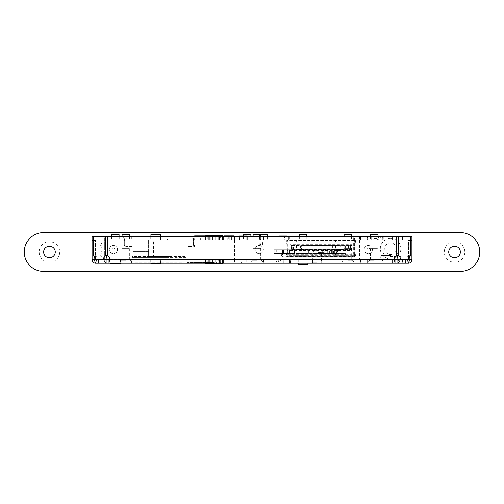 <?xml version="1.0" encoding="UTF-8"?>
<svg xmlns="http://www.w3.org/2000/svg" width="504" height="504" viewBox="0 0 504 504"><rect width="100%" height="100%" fill="white"/><g stroke="black" fill="none" stroke-linecap="round" stroke-linejoin="round"><path stroke-width="0.38" stroke-dasharray="2.52 1.89" d="M383.802 236.496L383.802 239.885L411.907 239.885L411.907 236.496L123.663 236.496L123.663 239.885L104.126 239.885L104.687 240.307L104.687 259.27L104.687 237.649L104.126 236.496L104.126 239.885L92.093 239.885L92.093 236.496L98.878 236.496L98.878 239.885M106.218 259.27L123.102 259.27L123.102 241.826L123.102 259.27L109.689 259.27M113.413 245.461A4.12 4.12 0 0 0 109.292 249.575A4.12 4.12 0 0 0 113.413 253.695A4.12 4.12 0 0 0 117.533 249.575A4.12 4.12 0 0 0 113.413 245.461A4.12 4.12 0 0 0 109.292 249.575A4.12 4.12 0 0 0 113.413 253.695A4.12 4.12 0 0 0 117.533 249.575A4.12 4.12 0 0 0 113.413 245.461A4.12 4.12 0 0 0 109.292 249.575A4.12 4.12 0 0 0 113.413 253.695A4.12 4.12 0 0 0 117.533 249.575A4.12 4.12 0 0 0 113.413 245.461M123.102 237.649L123.102 241.826L123.102 237.649L123.663 236.496L98.878 236.496M128.917 236.496L128.917 239.885L123.663 239.885L123.102 240.307M104.687 240.307L104.687 237.649M214.206 236.496L187.066 236.496L214.206 236.496M369.268 236.496L360.543 236.496L369.268 236.496M392.528 236.496L336.943 236.496L392.528 236.496L392.528 239.885L367.252 239.885L392.528 239.885L392.528 236.496M254.904 236.496L263.63 236.496L254.904 236.496M227.77 239.885L200.636 239.885L200.636 236.496L239.4 236.496L239.4 239.885L227.77 239.885L227.77 236.496M200.636 236.496L239.4 236.496M247.155 236.496L251.03 236.496L247.155 236.496M263.435 236.496L267.315 236.496L263.435 236.496M115.353 236.496L111.472 236.496L115.353 236.496M303.074 236.496L306.949 236.496L303.074 236.496M256.845 236.496L260.719 236.496L256.845 236.496M125.817 236.496L129.692 236.496L125.817 236.496M374.308 236.496L370.427 236.496L374.308 236.496M347.848 236.496L351.723 236.496L347.848 236.496M125.042 236.496L131.342 236.496L125.042 236.496M155.761 236.496L160.801 236.496L155.761 236.496M232.035 236.496L245.99 236.496L232.035 236.496L232.035 239.885L227.966 239.885L250.06 239.885L232.035 239.885L232.035 236.496M245.99 236.496L250.06 236.496L245.99 236.496L245.99 239.885L245.99 236.496M270.799 236.496L283.015 236.496L270.799 236.496L270.799 239.885L266.729 239.885L287.085 239.885L270.799 239.885L270.799 236.496M283.015 236.496L287.085 236.496L283.015 236.496L283.015 239.885L278.989 239.885L287.034 239.885L283.015 239.885L283.015 236.496M367.353 236.496L381.282 236.496L367.353 236.496L367.353 239.885L377.401 239.885L367.353 239.885M390.587 236.496L381.749 236.496L390.587 236.496M410.571 239.885L93.429 239.885M383.802 239.885L128.917 239.885M214.206 239.885L193.851 239.885L214.206 239.885M390.587 239.885L383.45 239.885L390.587 239.885M369.268 239.885L360.543 239.885L369.268 239.885M367.252 239.885L336.943 239.885L367.252 239.885L367.252 236.496L367.252 239.885M254.904 239.885L263.63 239.885L254.904 239.885M200.636 239.885L239.4 239.885M347.848 239.885L351.723 239.885L347.848 239.885M374.308 239.885L370.427 239.885L374.308 239.885M125.817 239.885L129.692 239.885L125.817 239.885M256.845 239.885L260.719 239.885L256.845 239.885M303.074 239.885L306.949 239.885L303.074 239.885M115.353 239.885L111.472 239.885L115.353 239.885M263.435 239.885L267.315 239.885L263.435 239.885M247.155 239.885L251.03 239.885L247.155 239.885M155.761 239.885L160.801 239.885L155.761 239.885M125.042 239.885L131.342 239.885L125.042 239.885M214.206 237.075L187.066 237.075L214.206 237.075M107.018 239.885L107.018 237.075M396.982 239.885L396.982 237.075M377.987 237.649L378.548 236.496L378.548 239.885L377.987 240.307L377.987 237.649L377.987 259.27L377.987 240.307M359.572 240.307L359.572 259.27L359.572 237.649L359.012 236.496L359.012 239.885L359.572 240.307L359.572 237.649M359.572 259.27L377.987 259.27L359.572 259.27M368.298 245.461A4.12 4.12 0 0 0 364.178 249.575A4.12 4.12 0 0 0 368.298 253.695A4.12 4.12 0 0 0 372.418 249.575A4.12 4.12 0 0 0 368.298 245.461A4.12 4.12 0 0 0 364.178 249.575A4.12 4.12 0 0 0 368.298 253.695A4.12 4.12 0 0 0 372.418 249.575A4.12 4.12 0 0 0 368.298 245.461A4.12 4.12 0 0 0 364.178 249.575A4.12 4.12 0 0 0 368.298 253.695A4.12 4.12 0 0 0 372.418 249.575A4.12 4.12 0 0 0 368.298 245.461M353.758 236.496L353.758 239.885M289.794 236.496L289.794 239.885M283.979 237.649L284.546 236.496L284.546 239.885L283.979 240.307L283.979 237.649L283.979 259.27L283.979 240.307M234.555 240.307L234.555 259.27L234.555 237.649L233.995 236.496L233.995 239.885L234.555 240.307L234.555 237.649M234.555 259.27L283.979 259.27L234.555 259.27M259.27 245.461A4.12 4.12 0 0 0 255.15 249.575A4.12 4.12 0 0 0 259.27 253.695A4.12 4.12 0 0 0 263.39 249.575A4.12 4.12 0 0 0 259.27 245.461A4.12 4.12 0 0 0 255.15 249.575A4.12 4.12 0 0 0 259.27 253.695A4.12 4.12 0 0 0 263.39 249.575A4.12 4.12 0 0 0 259.27 245.461A4.12 4.12 0 0 0 255.15 249.575A4.12 4.12 0 0 0 259.27 253.695A4.12 4.12 0 0 0 263.39 249.575A4.12 4.12 0 0 0 259.27 245.461M228.74 236.496L228.74 239.885M259.27 247.981A1.6 1.6 0 0 1 260.87 249.575A1.6 1.6 0 0 1 259.27 251.175A1.6 1.6 0 0 1 257.67 249.575A1.6 1.6 0 0 1 259.27 247.981M368.298 247.981A1.6 1.6 0 0 1 369.898 249.575A1.6 1.6 0 0 1 368.298 251.175A1.6 1.6 0 0 1 366.698 249.575A1.6 1.6 0 0 1 368.298 247.981M373.527 239.885L374.132 238.676A4.36 3.78 -90 0 1 376.582 236.597A4.36 3.78 -90 0 1 376.923 236.527M376.582 236.597L376.923 238.348L376.923 236.515M374.132 238.676L378.013 238.676L377.401 239.885M378.013 238.676A4.36 3.78 -90 0 1 380.457 236.597A4.36 3.78 -90 0 1 380.797 236.527M380.797 236.515L380.797 238.348L380.457 236.597M371.228 239.885L371.228 236.496M113.413 247.981A1.6 1.6 0 0 1 115.013 249.575A1.6 1.6 0 0 1 113.413 251.175A1.6 1.6 0 0 1 111.812 249.575A1.6 1.6 0 0 1 113.413 247.981M390.587 254.52A5.815 5.815 0 0 0 396.402 248.705A5.815 5.815 0 0 0 390.587 242.89A5.815 5.815 0 0 0 384.772 248.705A5.815 5.815 0 0 0 390.587 254.52A5.815 5.815 0 0 1 384.772 248.705A5.815 5.815 0 0 1 390.587 242.89A5.815 5.815 0 0 1 396.402 248.705A5.815 5.815 0 0 1 390.587 254.52M355.679 255.982A19.385 19.385 0 0 1 355.118 251.357L355.118 245.467A19.385 19.385 0 0 1 355.679 240.849A0.775 0.775 0 0 0 354.772 239.898A19.385 19.385 0 0 1 350.986 240.276L291.016 240.276A19.385 19.385 0 0 1 287.236 239.898A0.775 0.775 0 0 0 286.329 240.849A19.385 19.385 0 0 1 286.889 245.467L286.889 251.357A19.385 19.385 0 0 1 286.329 255.982A0.775 0.775 0 0 0 287.236 256.927A19.385 19.385 0 0 1 291.016 256.555L350.986 256.555A19.385 19.385 0 0 1 354.772 256.927A0.775 0.775 0 0 0 355.679 255.982A19.385 19.385 0 0 1 355.118 251.357L355.118 245.467A19.385 19.385 0 0 1 355.679 240.849A0.775 0.775 0 0 0 354.772 239.898A19.385 19.385 0 0 1 350.986 240.276L291.016 240.276A19.385 19.385 0 0 1 287.236 239.898A0.775 0.775 0 0 0 286.329 240.849A19.385 19.385 0 0 1 286.889 245.467L286.889 251.357A19.385 19.385 0 0 1 286.329 255.982A0.775 0.775 0 0 0 287.236 256.927A19.385 19.385 0 0 1 291.016 256.555L350.986 256.555A19.385 19.385 0 0 1 354.772 256.927A0.775 0.775 0 0 0 355.679 255.982M125.439 246.752A1.94 1.94 0 0 1 126.441 246.475L131.248 246.475A0.775 0.775 0 0 1 132.023 247.25L132.023 257.657A19.385 19.385 0 0 1 131.462 262.282A0.775 0.775 0 0 0 132.363 263.227A19.385 19.385 0 0 1 136.149 262.855L182.744 262.855A19.385 19.385 0 0 1 186.53 263.227A0.775 0.775 0 0 0 187.431 262.282A19.385 19.385 0 0 1 186.871 257.657L186.871 247.25A0.775 0.775 0 0 1 187.652 246.475L192.452 246.475A1.94 1.94 0 0 1 193.454 246.752A0.775 0.775 0 0 0 194.557 245.769A5.815 5.815 0 0 1 194.046 243.382L194.046 242.109A5.815 5.815 0 0 1 194.557 239.721A0.775 0.775 0 0 0 193.681 238.644A15.504 15.504 0 0 1 190.317 239.016L128.577 239.016A15.504 15.504 0 0 1 125.213 238.644A0.775 0.775 0 0 0 124.337 239.721A5.815 5.815 0 0 1 124.847 242.109L124.847 243.382A5.815 5.815 0 0 1 124.337 245.769A0.775 0.775 0 0 0 125.439 246.752A1.94 1.94 0 0 1 126.441 246.475L131.248 246.475A0.775 0.775 0 0 1 132.023 247.25L132.023 257.657A19.385 19.385 0 0 1 131.462 262.282A0.775 0.775 0 0 0 132.363 263.227A19.385 19.385 0 0 1 136.149 262.855L182.744 262.855A19.385 19.385 0 0 1 186.53 263.227A0.775 0.775 0 0 0 187.431 262.282A19.385 19.385 0 0 1 186.871 257.657L186.871 247.25A0.775 0.775 0 0 1 187.652 246.475L192.452 246.475A1.94 1.94 0 0 1 193.454 246.752A0.775 0.775 0 0 0 194.557 245.769A5.815 5.815 0 0 1 194.046 243.382L194.046 242.109A5.815 5.815 0 0 1 194.557 239.721A0.775 0.775 0 0 0 193.681 238.644A15.504 15.504 0 0 1 190.317 239.016L128.577 239.016A15.504 15.504 0 0 1 125.213 238.644A0.775 0.775 0 0 0 124.337 239.721A5.815 5.815 0 0 1 124.847 242.109L124.847 243.382A5.815 5.815 0 0 1 124.337 245.769A0.775 0.775 0 0 0 125.439 246.752M49.449 246.185A5.815 5.815 0 0 1 55.264 252A5.815 5.815 0 0 1 49.449 257.815A5.815 5.815 0 0 1 43.634 252A5.815 5.815 0 0 1 49.449 246.185M49.449 262.275A10.275 10.275 0 0 1 39.173 252A10.275 10.275 0 0 1 49.449 241.725A10.275 10.275 0 0 1 59.724 252A10.275 10.275 0 0 1 49.449 262.275M43.634 232.615A19.385 19.385 0 0 0 24.249 252A19.385 19.385 0 0 0 43.634 271.385L460.366 271.385A19.385 19.385 0 0 0 479.751 252A19.385 19.385 0 0 0 460.366 232.615L43.634 232.615M454.551 241.725A10.275 10.275 0 0 1 464.827 252A10.275 10.275 0 0 1 454.551 262.275A10.275 10.275 0 0 1 444.276 252A10.275 10.275 0 0 1 454.551 241.725M390.587 238.43A10.275 10.275 0 0 1 400.863 248.705A10.275 10.275 0 0 1 390.587 258.98A10.275 10.275 0 0 1 380.312 248.705A10.275 10.275 0 0 1 390.587 238.43M454.551 246.185A5.815 5.815 0 0 1 460.366 252A5.815 5.815 0 0 1 454.551 257.815A5.815 5.815 0 0 1 448.736 252A5.815 5.815 0 0 1 454.551 246.185M344.119 234.65L351.578 234.65M347.848 248.611L343.974 248.611L347.848 248.611C351.956 248.611 351.956 248.611 347.848 248.611C343.741 248.611 343.741 248.611 347.848 248.611M347.848 259.365L343.974 259.365L347.848 259.365M253.115 234.65L267.164 234.65M256.845 248.611L252.97 248.611L256.845 248.611C260.952 248.611 260.952 248.611 256.845 248.611C252.737 248.611 252.737 248.611 256.845 248.611M256.845 259.365L252.97 259.365L256.845 259.365M122.088 234.65L129.547 234.65M125.817 248.611L121.943 248.611L125.817 248.611C129.925 248.611 129.925 248.611 125.817 248.611C121.71 248.611 121.71 248.611 125.817 248.611M125.817 259.365L121.943 259.365L125.817 259.365M370.572 234.65L378.038 234.65M374.308 248.611L370.427 248.611L374.308 248.611C378.416 248.611 378.416 248.611 374.308 248.611C370.201 248.611 370.201 248.611 374.308 248.611M374.308 259.365L370.427 259.365L374.308 259.365M307.919 264.499L298.229 264.499M303.074 259.85L298.034 259.85L303.074 259.85M299.344 234.555L306.804 234.555M150.917 234.65L160.612 234.65M160.612 263.724L150.917 263.724M155.761 259.85L160.801 259.85L155.761 259.85M243.426 234.65L250.885 234.65M111.617 234.65L119.083 234.65M120.538 263.724L110.168 263.724M115.353 259.85L110.023 259.85L115.353 259.85M213.236 239.885L223.373 239.885L213.236 239.885L213.236 236.88L212.688 236.496L205.449 236.905L204.454 235.91L223.952 235.91L204.454 235.91L223.952 235.91L222.957 236.905L222.403 236.496L213.236 236.88M233.78 235.91L204.454 235.91L205.449 236.905L206.004 236.496L209.752 236.496L210.3 236.88L219.498 236.496L220.046 236.88L222.957 236.905L223.952 235.91M218.106 239.885L218.106 236.88M208.36 239.885L208.36 236.88M222.982 239.885L222.982 236.88L223.373 236.496L222.982 236.88L222.982 239.885M223.373 239.885L223.373 236.496L223.373 239.885M210.3 239.885L210.3 236.88M215.17 239.885L215.17 236.88M220.046 239.885L220.046 236.88M205.424 239.885L205.449 236.905L205.034 236.496L205.424 236.88L205.034 236.496L205.424 236.88L205.424 239.885M205.034 239.885L205.034 236.496L205.034 239.885M214.206 263.05L194.626 263.05L214.206 263.05M218.66 262.464L222.403 262.464L222.957 262.055L223.952 263.05L222.957 262.055L220.046 262.08L219.498 262.464L215.718 262.464L215.17 262.08L206.004 262.464L205.449 262.055L204.454 263.05L223.952 263.05L204.454 263.05L205.449 262.055L208.36 262.08L208.908 262.464L208.908 259.85L205.034 259.85L223.373 259.85L213.236 259.85L213.236 262.08L218.106 262.08L218.66 262.464L218.66 259.85M208.908 262.464L212.688 262.464L213.236 262.08M218.106 262.08L218.106 259.85M208.36 262.08L208.36 259.85M214.206 259.85L187.066 259.85L214.206 259.85M212.688 262.464L212.688 259.85L208.908 259.85M212.688 259.85L213.236 259.85M222.957 262.055L222.982 259.85L222.982 262.08L223.373 262.464L222.957 262.055M223.373 262.464L223.373 259.85L223.373 262.464M222.982 262.08L222.982 259.85L222.982 262.08M220.046 262.08L220.046 259.85M215.17 262.08L215.17 259.85M210.3 262.08L210.3 259.85M205.449 262.055L205.424 259.85L205.424 262.08L205.034 262.464L205.449 262.055M205.424 262.08L205.034 262.464L205.424 262.08L205.424 259.85L205.424 262.08M205.034 262.464L205.034 259.85L205.034 262.464M124.652 245.99L124.652 239.016L124.652 245.99L132.023 245.99L124.652 245.99M186.096 256.593L186.096 262.275L132.023 262.275L132.023 245.99L132.023 262.275L186.096 262.275L186.096 245.99L193.467 245.99L193.467 239.016L193.467 245.99L186.096 245.99L186.096 256.593L133.088 256.46L163.674 256.46M132.023 256.593L133.088 256.593L133.088 239.016L133.088 256.593M124.652 239.016L193.467 239.016L124.652 239.016M152.8 257.424L148.592 257.424L148.592 251.609L133.088 251.609L133.088 257.424L168.947 257.424L132.117 257.424L133.088 257.424L133.088 251.609L148.592 251.609L148.592 257.424L133.088 257.424L152.8 257.424L153.695 256.46M168.947 239.98L168.947 257.424L168.947 239.016L168.947 239.98L148.592 239.98L148.592 257.424L148.592 239.98L166.213 239.98L167.977 239.016L167.977 256.593M143.042 257.424L136.767 257.235L143.042 257.424M144.396 257.424L136.767 257.235L144.396 257.424M139.898 257.424L143.69 257.424L139.898 257.235M141.876 257.424L136.874 257.424L143.69 257.235L136.874 257.235L143.18 257.235L141.876 257.424L141.876 239.016L132.117 239.016L132.117 257.424L132.117 239.016L168.947 239.016L156.927 239.016L156.927 257.424M168.947 256.46L148.592 256.523M156.927 239.016L141.876 239.016M153.436 257.424L153.436 239.98L132.117 239.98L166.213 239.98M124.652 241.92L193.467 241.92M283.79 263.145L283.79 259.85L283.79 263.145L289.605 263.145L289.605 259.85L289.605 263.145L283.79 263.145M283.79 259.85L289.605 259.85L283.79 259.85M296.497 245.7L350.752 245.7L290.865 245.7L290.865 249.575L350.752 249.575L296.497 249.575L296.497 245.7L290.865 245.7M340.484 245.7L335.639 245.7L340.484 245.7M301.134 245.7L296.289 245.7L301.134 245.7M301.134 249.575L296.289 249.575L301.134 249.575M291.218 245.7L291.218 249.575L296.497 249.575M291.218 249.575L290.865 249.575M340.484 249.575L335.639 249.575L340.484 249.575M350.752 245.7L350.752 249.575M350.463 245.7L350.463 249.575M300.554 245.7L300.554 249.575M309.859 245.7L309.859 249.575M354.633 254.375A0.97 0.359 0 0 1 353.663 254.734L353.663 257.09A0.97 0.97 0 0 0 354.633 256.12L354.633 254.375A0.97 0.97 0 0 1 353.663 255.345L287.954 255.345L353.663 255.345L354.633 254.375L354.633 240.805A0.97 0.359 0 0 0 353.663 240.452L353.663 239.835L287.954 239.835L287.954 239.06L354.633 239.06L353.663 239.06L353.663 239.835L287.954 239.835L287.954 255.345L286.984 254.375A0.97 0.359 180 0 0 287.954 254.734L353.663 254.734L353.663 240.452L287.954 240.452A0.97 0.359 180 0 0 286.984 240.805L286.984 239.06L287.954 239.06L286.984 239.06A0.97 0.97 0 0 1 287.954 238.096A0.97 0.97 0 0 0 286.984 239.06L286.984 256.12L287.375 256.12L287.375 239.885L287.954 239.885L287.954 238.096L353.663 238.096L287.954 238.096A0.97 0.97 0 0 0 286.984 239.06M345.328 239.835L335.639 239.835L345.328 239.835L345.328 241.775L335.639 241.775L345.328 241.775M305.978 239.835L296.289 239.835L305.978 239.835L305.978 241.775L296.289 241.775L305.978 241.775M286.984 240.805L287.954 239.835A0.97 0.97 0 0 0 286.984 240.805L286.984 256.12A0.97 0.97 0 0 0 287.954 257.09L353.663 257.09L287.954 257.09L287.954 256.12L286.984 256.12A0.97 0.97 0 0 0 287.954 257.09L287.954 256.7L353.663 256.7L353.663 257.09A0.97 0.97 0 0 0 354.633 256.12L354.243 256.12A0.58 0.58 0 0 1 353.663 256.7M286.984 254.375A0.97 0.97 0 0 0 287.954 255.345L287.954 256.12L354.633 256.12L354.633 239.06A0.97 0.97 0 0 0 353.663 238.096L353.663 239.06L287.954 239.06L287.954 238.096M354.243 256.12L354.243 239.885L287.375 239.885M287.954 256.7A0.58 0.58 0 0 1 287.375 256.12M290.09 250.551L351.534 250.551L351.534 244.629L290.09 244.629L290.09 250.551L290.865 249.776L299.779 249.575L340.169 249.625L299.779 249.776M354.243 239.885L287.954 239.885M353.663 239.885L353.663 238.096A0.97 0.97 0 0 1 354.633 239.06L354.633 240.805A0.97 0.97 0 0 0 353.663 239.835L354.633 240.805M296.289 255.345L305.978 255.345L296.289 255.345L296.289 253.405L305.978 253.405L296.289 253.405M335.639 255.345L345.328 255.345L335.639 255.345L335.639 253.405L345.328 253.405L335.639 253.405M305.978 255.345L305.978 253.405M345.328 255.345L345.328 253.405M351.534 250.551L350.759 249.776L350.759 245.404L350.759 249.776L338.934 249.776M299.779 249.625L291.438 249.631L291.438 245.549L299.779 245.404L290.877 245.404L290.09 244.629M290.865 245.404L290.865 249.776L290.865 245.404L291.438 245.549M302.683 245.404L341.838 245.606L350.74 245.404L351.534 244.629M291.438 249.631L290.877 249.776M301.455 245.555L308.958 245.555L301.455 245.555L301.455 249.625M338.934 245.404L308.958 245.555L308.958 249.625L302.683 249.776M350.74 249.776L340.169 249.575L340.169 245.606L338.934 245.555L332.659 245.555L332.659 249.625L338.934 249.625L332.659 249.625M332.659 245.555L350.179 245.549L350.179 249.631M350.74 245.404L350.179 245.549M338.934 249.625L340.169 249.625M340.169 245.555L338.934 245.555M335.639 239.835L335.639 241.775M296.289 239.835L296.289 241.775M335.878 253.6L335.878 249.719L338.159 249.719L338.159 253.6L324.204 253.6L338.159 253.6L338.159 249.719L332.344 249.719L343.974 249.719L308.114 249.719L308.114 253.6L308.114 249.719L274.195 249.719L289.504 249.719L283.5 249.719L289.504 249.719L289.504 253.6L283.5 253.6L289.504 253.6L289.504 249.719L294.349 249.719L294.349 253.6L289.504 253.6L289.504 249.719L289.504 253.6L289.504 249.719L289.504 253.6L282.53 253.6L283.727 253.6L283.727 249.719M335.878 249.719L294.349 249.719M335.173 253.6L336.546 253.6L336.546 249.719L336.943 249.719L336.546 249.719L336.533 253.6L336.943 253.6L322.648 253.6L335.173 253.6L335.173 249.719M321.004 249.719L312.278 249.719L321.004 249.719M298.129 249.719L308.404 249.719L298.129 249.719L298.129 253.6L308.404 253.6L298.129 253.6L298.129 249.719M317.129 250.69L313.249 250.69L317.129 250.69M317.129 253.6L312.764 253.6L317.129 253.6M283.727 253.6L274.195 253.6L274.195 249.719L274.195 253.6L343.974 253.6L294.349 253.6M324.204 253.6L322.648 253.6L324.204 253.6L324.204 249.719L324.204 253.6M332.344 253.6L336.218 253.6L332.344 253.6L332.344 249.719L332.344 253.6M321.004 253.6L325.074 253.6L316.934 253.6L325.074 253.6L316.934 253.6L325.074 253.6L321.004 253.6L321.004 250.69L321.974 249.719L320.809 250.885L313.444 250.885L320.809 250.885L320.809 253.6M321.004 252.63L324.104 252.63L321.004 252.63M308.404 253.6L308.404 249.719L308.404 253.6M343.974 249.719L343.974 253.6L343.974 249.719M331.651 253.6L331.651 249.719M322.648 253.6L322.648 249.719L322.648 253.6M327.291 253.6L327.291 249.719M336.798 253.6L336.798 249.719L336.798 253.6M282.53 253.6L282.53 249.719L282.53 253.6M287.759 253.6L287.759 249.719L287.759 253.6M283.5 253.6L283.5 249.719L283.5 253.6M317.129 262.319L312.764 262.319L317.129 262.319M321.004 239.06L317.129 239.06L321.004 239.06M321.004 252.435L318.093 252.435L321.004 252.435M247.3 236.011L239.255 236.011M243.281 239.885L239.255 239.885L247.3 239.885L243.281 239.885L243.281 236.496M287.034 236.011L278.989 236.011M205.771 235.721L222.636 235.721M207.806 235.721L220.601 235.721L207.806 235.721L207.806 239.885L220.601 239.885L207.806 239.885M220.601 235.721L220.601 239.885M222.636 263.825L205.771 263.825M207.806 259.85L220.601 259.85L207.806 259.85L207.806 263.825L220.601 263.825L207.806 263.825M220.601 259.85L220.601 263.825M101.783 255.326L101.783 254.709L101.783 255.326M101.783 245.643L101.783 245.026L101.783 245.643M242.059 239.69A1.455 0.806 90 0 1 242.456 239.885L258.199 239.885A1.455 0.806 90 0 1 258.602 239.69A1.455 0.806 90 0 1 258.999 239.885L242.059 239.69A1.455 0.806 90 0 0 242.027 239.69L239.343 239.885L241.655 239.885A1.455 0.806 90 0 1 242.027 239.69M258.199 239.885L242.456 239.885M262.868 244.534L262.477 242.487L259.787 243.589L259.969 252.775L262.88 252.775L259.982 252.775L259.969 244.534L262.88 244.534L262.868 252.775L262.88 244.534L262.477 242.487M95.483 259.654L95.483 240.465L95.483 259.654L94.595 259.654L96.988 259.654A2.904 2.054 -90 0 0 95.829 255.692L93.429 255.692M95.483 256.076L93.939 256.076M106.974 259.85L95.678 259.85L95.678 262.899M95.678 259.85L98.393 259.85L98.393 263.239L95.678 263.239A3.585 3.585 0 0 1 92.093 259.654L92.093 240.465L95.483 240.465L93.429 240.465M397.026 259.85L408.517 259.654L408.517 240.465L411.907 240.465L411.907 259.654A3.585 3.585 0 0 1 408.322 263.239L405.607 263.239L405.607 259.85L405.607 263.239L129.887 263.239L129.887 259.85L129.887 263.239L98.393 263.239L98.393 259.85L408.322 259.85L408.322 262.899M392.528 263.239L336.943 263.239L402.557 263.239L392.528 263.239L392.528 259.85L367.252 259.85L402.557 259.85L392.528 259.85L392.528 263.239M369.268 263.239L360.543 263.239L369.268 263.239M214.206 263.239L187.066 263.239L214.206 263.239M254.904 263.239L263.63 263.239L254.904 263.239M155.761 263.239L160.801 263.239L155.761 263.239M115.353 263.239L110.023 263.239L115.353 263.239M303.074 263.239L298.034 263.239L303.074 263.239M125.042 263.239L118.742 263.239L125.042 263.239M347.848 263.239L340.578 263.239L347.848 263.239M125.817 263.239L118.547 263.239L125.817 263.239M374.308 263.239L367.038 263.239L374.308 263.239M256.845 263.239L249.575 263.239L256.845 263.239M390.587 263.239L381.263 263.239L390.587 263.239M273.029 263.239L290.474 263.239L273.029 263.239L290.474 263.239L273.029 263.239L273.029 259.85L290.474 259.85L273.029 259.85L290.474 259.85L273.029 259.85L273.029 263.239M312.575 263.239L321.684 263.239L312.575 263.239L312.575 259.85L321.684 259.85L312.575 259.85L312.575 263.239M96.529 259.85L96.988 259.654L96.529 259.85L96.529 263.239M395.01 259.85L108.99 259.85M367.252 259.85L336.943 259.85L367.252 259.85L367.252 263.239L367.252 259.85M369.268 259.85L360.543 259.85L369.268 259.85M254.904 259.85L263.63 259.85L254.904 259.85M125.042 259.85L118.742 259.85L125.042 259.85M347.848 259.85L352.693 259.85L347.848 259.85M125.817 259.85L120.973 259.85L125.817 259.85M374.308 259.85L369.457 259.85L374.308 259.85M256.845 259.85L252 259.85L256.845 259.85M390.587 259.85L379.172 259.85L390.587 259.85M189.977 259.85L189.977 263.239L189.977 259.85M396.497 255.837A2.904 2.054 90 0 0 396.113 255.692L396.113 237.075L408.171 237.075L408.171 255.692A2.904 2.054 90 0 0 407.011 259.654L409.406 259.654L408.322 259.85M408.517 259.654L408.517 256.076L410.061 256.076M410.571 240.465L408.517 240.465L408.517 256.076M407.471 259.85L407.011 259.654L407.471 259.85L407.471 263.239M408.171 255.692L410.571 255.692M396.113 255.692L396.497 255.692M410.571 237.075L408.171 237.075M396.497 237.075L107.503 237.075L107.503 255.956A2.904 2.904 0 0 1 109.595 259.654L394.405 259.654A2.904 2.904 0 0 1 396.497 255.956L396.497 237.075L396.113 237.075M95.829 255.692L95.829 237.075L107.888 237.075L107.888 255.692L107.503 255.692M107.888 255.692A2.904 2.054 -90 0 0 107.503 255.837M107.503 237.075L107.888 237.075M93.429 237.075L95.829 237.075M347.848 260.82L352.693 260.82L347.848 260.82M125.817 260.82L120.973 260.82L125.817 260.82M374.308 260.82L369.457 260.82L374.308 260.82M256.845 260.82L252 260.82L256.845 260.82M390.587 253.065L395.917 253.065L390.587 253.065M214.206 259.654L187.066 259.654L214.206 259.654M214.206 262.66L187.066 262.66L214.206 262.66M290.474 263.239L290.474 259.85L290.474 263.239M321.684 263.239L321.684 259.85L321.684 263.239M390.587 256.46L395.917 256.46L390.587 256.46M276.098 259.85A1.474 1.355 -114.4 0 0 277.981 261.841L281.642 260.177A1.474 1.355 65.6 0 0 282.076 259.85L281.642 260.177A1.474 1.355 65.6 0 1 280.117 259.85L276.098 259.85L280.117 259.85M277.981 261.841A1.474 1.355 -114.4 0 0 278.554 259.85M281.969 255.244A1.355 1.002 141.4 0 0 282.07 256.145A1.355 1.002 141.4 0 0 283.248 256.366A1.355 1.002 141.4 0 0 284.294 255.358A1.355 1.002 141.4 0 0 284.187 254.457A1.355 1.002 141.4 0 0 283.009 254.23A1.355 1.002 141.4 0 0 281.969 255.244M280.457 253.355L280.955 254.753L283.576 254.457L283.078 253.058L280.457 253.355M123.102 241.826L104.687 241.826L123.102 241.826M99.924 239.885L99.924 236.496M127.871 239.885L127.871 236.496M382.756 239.885L382.756 236.496M377.987 241.826L359.572 241.826L377.987 241.826M354.81 239.885L354.81 236.496M288.748 239.885L288.748 236.496M283.979 241.826L234.555 241.826L283.979 241.826M229.786 239.885L229.786 236.496M231.651 239.885L231.651 236.496M196.762 239.885L196.762 236.496M212.688 239.885L212.688 236.496M208.908 239.885L208.908 236.496M205.619 239.885L205.619 236.88M218.66 239.885L218.66 236.496M222.403 239.885L222.403 236.496M222.787 239.885L222.787 236.88M209.752 239.885L209.752 236.496M206.004 239.885L206.004 236.496M215.718 239.885L215.718 236.496M219.498 239.885L219.498 236.496M205.619 262.08L205.619 259.85M214.206 262.464L194.046 262.464L214.206 262.464M222.403 262.464L222.403 259.85M222.787 262.08L222.787 259.85M219.498 262.464L219.498 259.85M215.718 262.464L215.718 259.85M209.752 262.464L209.752 259.85M206.004 262.464L206.004 259.85M186.096 257.424L132.023 257.424M148.693 256.46L148.592 257.424M348.548 245.7L348.548 249.575M344.704 245.7L344.704 249.575M292.654 249.575L292.654 245.7M286.984 256.12A0.97 0.97 0 0 0 287.954 257.09M354.633 239.06A0.97 0.97 0 0 0 353.663 238.096M293.378 249.625L293.378 245.555M348.245 245.555L348.245 249.625M308.958 245.555L302.683 245.555M308.958 249.625L302.683 249.625M276.268 249.719L276.268 253.6M336.218 253.6L336.218 249.719M337.554 249.719L337.554 253.6M334.41 253.6L334.41 249.719M336.313 253.6L336.313 249.719M329.629 253.6L329.629 249.719M329.824 253.6L329.824 249.719M332.848 253.6L332.848 249.719M333.453 253.6L333.453 249.719M283.21 253.6L283.21 249.719M407.011 259.654L397.694 259.654M96.988 259.654L106.306 259.654M390.587 255.478L381.358 255.478L390.587 255.478M390.587 256.996L384.388 256.996L390.587 256.996M383.45 239.885L381.749 236.496M397.725 239.885L399.426 236.496M234.555 239.885L234.555 237.075M193.851 239.885L193.851 237.075M187.066 237.075L187.066 236.496M241.34 237.075L241.34 236.496M222.926 239.885L222.926 236.496L222.926 239.885M205.481 239.885L205.481 236.496L205.481 239.885M377.987 239.885L377.987 236.496L377.987 239.885M360.543 239.885L360.543 236.496L360.543 239.885M402.557 239.885L402.557 236.496M336.943 239.885L336.943 236.496M263.63 239.885L263.63 236.496M246.185 239.885L246.185 236.496M189.006 236.496L189.006 239.885M351.723 236.496L351.723 239.885M343.974 236.496L343.974 239.885M378.183 236.496L378.183 239.885M370.427 236.496L370.427 239.885M129.692 236.496L129.692 239.885M121.943 236.496L121.943 239.885M260.719 236.496L260.719 239.885M252.97 236.496L252.97 239.885M306.949 236.496L306.949 239.885M299.2 236.496L299.2 239.885M119.228 236.496L119.228 239.885M111.472 236.496L111.472 239.885M267.315 236.496L267.315 239.885M259.56 236.496L259.56 239.885M251.03 236.496L251.03 239.885M160.801 236.496L160.801 239.885M150.727 236.496L150.727 239.885M131.342 236.496L131.342 239.885M118.742 236.496L118.742 239.885M227.966 236.496L227.966 239.885M250.06 236.496L250.06 239.885M266.729 236.496L266.729 239.885M287.085 236.496L287.085 239.885M351.578 236.496L351.578 239.885M344.119 236.496L344.119 239.885M343.974 248.611L343.974 259.365M351.723 248.611L351.723 259.365M260.574 234.65L260.574 239.885M253.115 236.496L253.115 239.885M252.97 248.611L252.97 259.365M260.719 248.611L260.719 259.365M129.547 236.496L129.547 239.885M122.088 236.496L122.088 239.885M121.943 248.611L121.943 259.365M129.692 248.611L129.692 259.365M378.038 236.496L378.038 239.885M370.572 236.496L370.572 239.885M370.427 248.611L370.427 259.365M378.183 248.611L378.183 259.365M298.229 259.85L298.229 263.239M307.919 259.85L307.919 263.239M306.804 236.496L306.804 239.885M299.344 236.496L299.344 239.885M150.917 239.885L150.917 236.496M160.612 239.885L160.612 236.496M160.612 263.239L160.612 259.85M150.917 263.239L150.917 259.85M259.705 239.885L259.705 236.496M267.164 239.885L267.164 236.496M250.885 236.496L250.885 239.885M243.426 236.011L243.426 239.885M119.083 236.496L119.083 239.885M111.617 236.496L111.617 239.885M110.168 259.85L110.168 263.239M120.538 259.85L120.538 263.239M234.36 236.496L234.36 239.885M194.046 236.496L194.046 239.885M234.36 259.85L234.36 262.464L233.78 263.05M194.046 259.85L194.046 262.464L194.626 263.05M296.289 245.7L296.289 249.575M305.978 245.7L305.978 249.575M335.639 245.7L335.639 249.575M345.328 245.7L345.328 249.575M313.249 253.6L313.249 250.69L312.278 249.719L313.444 250.885L313.444 253.6M317.904 249.719L317.904 252.63L316.934 253.6L318.093 252.435L318.093 249.719L318.093 252.435L316.934 253.6M324.104 249.719L324.104 252.63L325.074 253.6L323.908 252.435L323.908 249.719L323.908 252.435L325.074 253.6M336.943 249.719L336.943 253.6M312.764 253.6L312.764 262.319M321.489 253.6L321.489 262.319M317.129 249.719L317.129 239.06L317.129 249.719M324.878 249.719L324.878 239.06L324.878 249.719M239.255 239.885L239.255 236.496M247.3 239.885L247.3 236.496M278.989 239.885L278.989 236.496M287.034 239.885L287.034 236.496M205.771 239.885L205.771 236.496M222.636 239.885L222.636 236.496M222.636 263.239L222.636 259.85M205.771 263.239L205.771 259.85M101.783 257.109C100.283 255.686 100.283 254.293 101.783 252.926M101.241 251.515L101.783 252.05M101.783 247.426C100.283 246.002 100.283 244.61 101.783 243.243M116.707 239.885L116.197 239.885M259.787 243.589L259.969 244.534M407.119 259.743L407.471 260.53M96.529 260.53L96.881 259.743M402.557 259.85L402.557 263.239M336.943 259.85L336.943 263.239M360.543 259.85L360.543 263.239L360.543 259.85M377.987 259.85L377.987 263.239L377.987 259.85M205.481 259.85L205.481 263.239L205.481 259.85M222.926 259.85L222.926 263.239L222.926 259.85M246.185 259.85L246.185 263.239M263.63 259.85L263.63 263.239M150.727 259.85L150.727 263.239M160.801 259.85L160.801 263.239M110.023 259.85L110.023 263.239M120.683 259.85L120.683 263.239M298.034 263.239L298.034 259.85M308.114 263.239L308.114 259.85M118.742 263.239L118.742 259.85M131.342 263.239L131.342 259.85M343.004 259.85L343.004 260.82L340.578 263.239M352.693 259.85L352.693 260.82L355.118 263.239M120.973 259.85L120.973 260.82L118.547 263.239M130.662 259.85L130.662 260.82L133.088 263.239M369.457 259.85L369.457 260.82L367.038 263.239M385.258 253.065C383.5 253.134 382.202 253.94 381.358 255.478L379.172 259.85L379.153 260.82L381.572 263.239M252 259.85L252 260.82L249.575 263.239M261.689 259.85L261.689 260.82L264.115 263.239M395.917 253.065C397.675 253.134 398.973 253.94 399.817 255.478L402.003 259.85M193.851 259.654L193.851 262.66M187.066 262.66L187.066 263.239M241.34 262.66L241.34 263.239M234.555 259.654L234.555 262.66M385.258 256.46L384.388 256.996L381.263 263.239M395.917 256.46L396.787 256.996L399.911 263.239M280.955 254.753L282.07 256.145M283.078 253.058L284.187 254.457"/><path stroke-width="0.76" d="M106.218 259.27L109.689 259.27M410.571 239.885L411.907 239.885L411.907 236.496L92.093 236.496L92.093 239.885L93.429 239.885M380.797 236.515L381.282 236.496M107.018 237.075L107.018 236.496M396.982 237.075L396.982 236.496M43.634 271.385A19.385 19.385 0 0 1 24.249 252A19.385 19.385 0 0 1 43.634 232.615L460.366 232.615A19.385 19.385 0 0 1 479.751 252A19.385 19.385 0 0 1 460.366 271.385L43.634 271.385M454.551 257.815A5.815 5.815 0 0 0 460.366 252A5.815 5.815 0 0 0 454.551 246.185A5.815 5.815 0 0 0 448.736 252A5.815 5.815 0 0 0 454.551 257.815M49.449 257.815A5.815 5.815 0 0 0 55.264 252A5.815 5.815 0 0 0 49.449 246.185A5.815 5.815 0 0 0 43.634 252A5.815 5.815 0 0 0 49.449 257.815M351.578 236.496L351.578 234.65L344.119 234.65L344.119 236.496M259.705 236.496L259.705 234.65L253.115 234.65L253.115 236.496M129.547 236.496L129.547 234.65L122.088 234.65L122.088 236.496M378.038 236.496L378.038 234.65L370.572 234.65L370.572 236.496M298.229 263.239L298.229 264.499L307.919 264.499L307.919 263.239M306.804 236.496L306.804 234.555L299.344 234.555L299.344 236.496M160.612 236.496L160.612 234.65L150.917 234.65L150.917 236.496M150.917 263.239L150.917 263.724L160.612 263.724L160.612 263.239M259.705 234.65L267.164 234.65L267.164 236.496M250.885 236.496L250.885 234.65L243.426 234.65L243.426 236.011M119.083 236.496L119.083 234.65L111.617 234.65L111.617 236.496M110.168 263.239L110.168 263.724L120.538 263.724L120.538 263.239M204.454 235.91L194.626 235.91L204.454 235.91M234.36 236.496L233.78 235.91L223.952 235.91M239.255 236.496L239.255 236.011L247.3 236.011L247.3 236.496M278.989 236.496L278.989 236.011L287.034 236.011L287.034 236.496M222.636 236.496L222.636 235.721L205.771 235.721L205.771 236.496M205.771 263.239L205.771 263.825L222.636 263.825L222.636 263.239M107.503 255.837A2.904 2.054 -90 0 0 106.306 259.654L103.906 259.654A2.904 2.054 90 0 1 105.487 255.692L105.487 237.075L93.429 237.075L93.429 255.692A2.904 2.054 90 0 1 94.595 259.654L92.093 259.654L92.093 256.076L93.939 256.076M95.678 262.899L95.678 263.239C93.694 263.208 92.497 262.011 92.093 259.654M93.429 240.465L92.093 240.465L92.093 256.076M396.497 255.692L398.513 255.692A2.904 2.054 -90 0 1 400.094 259.654C399.678 262.03 398.651 263.22 397.026 263.239L95.678 263.239M395.01 259.85L395.01 263.239L394.405 259.654L397.026 259.85L397.026 263.239L407.471 263.239C408.574 263.258 409.223 262.061 409.406 259.654L411.907 259.654C411.503 262.011 410.306 263.208 408.322 263.239L407.471 263.239M106.306 259.654L108.99 259.85L108.99 263.239L109.595 259.654A2.904 2.904 0 0 0 107.503 255.956L107.503 237.075L396.497 237.075L396.497 255.956A2.904 2.904 0 0 0 394.405 259.654L108.99 259.85M410.571 240.465L411.907 240.465L411.907 259.654M408.322 262.899L408.322 263.239M410.061 256.076L411.907 256.076M397.026 259.85L409.406 259.654A2.904 2.054 -90 0 1 410.571 255.692L410.571 237.075L396.497 237.075M398.513 255.692L398.513 237.075M397.694 259.654A2.904 2.054 90 0 0 396.497 255.837M106.974 259.85L106.974 263.239C105.349 263.22 104.322 262.03 103.906 259.654L94.595 259.654C94.777 262.061 95.426 263.258 96.529 263.239M107.503 255.692L105.487 255.692M105.487 237.075L107.503 237.075M194.046 236.496L194.626 235.91"/></g></svg>
